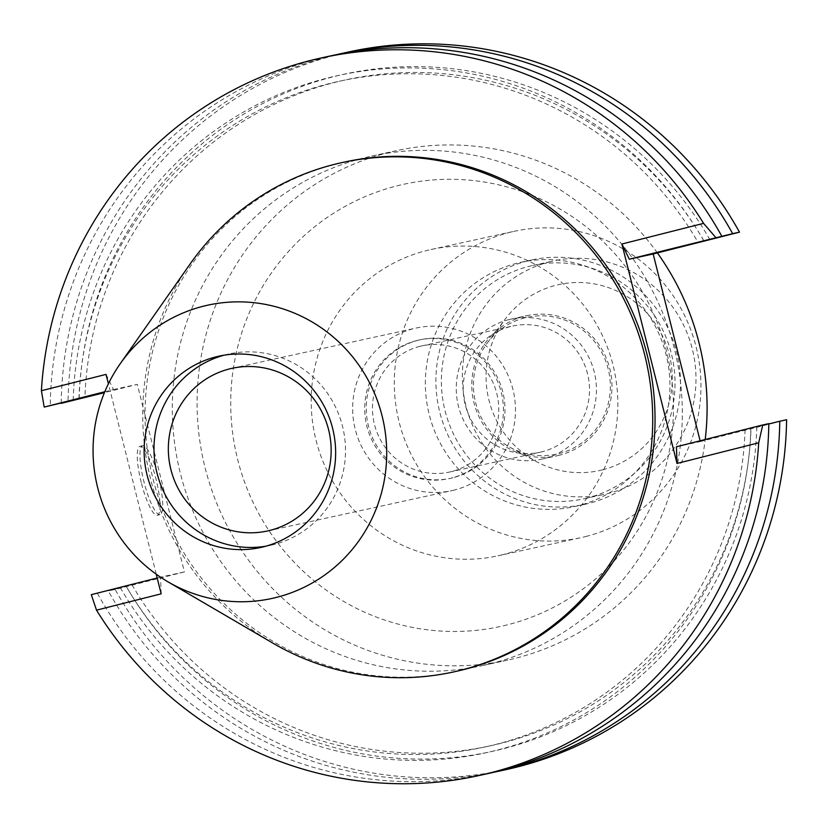 <?xml version="1.0" encoding="UTF-8"?>
<svg xmlns="http://www.w3.org/2000/svg" width="828" height="828" viewBox="0 0 828 828"><rect width="100%" height="100%" fill="white"/><g stroke="black" fill="none" stroke-linecap="round" stroke-linejoin="round"><path stroke-width="0.62" stroke-dasharray="4.14 3.1" d="M272.702 643.025A260.716 254.724 77.7 0 1 189.86 264.36M344.324 162.081A260.716 254.724 -102.3 0 0 336.541 163.913A260.716 254.724 -102.3 0 0 152.114 475.2A260.716 254.724 -102.3 0 0 455.773 671.456M156.233 574.208L108.396 383.778M700.095 440.796L700.281 441.562L676.435 446.778M348.795 51.926A367.373 358.938 -102.3 0 0 337.824 54.503A367.373 358.938 -102.3 0 0 68.031 401.859M505.836 769.678A367.373 358.938 -102.3 0 1 115.144 589.443L184.427 571.931L137.303 384.347L104.411 392.658M700.281 441.562L786.6 419.744M490.828 663.652A260.716 254.724 77.7 0 1 483.034 665.484A260.716 254.724 77.7 0 1 179.376 469.238A260.716 254.724 77.7 0 1 363.802 157.951A260.716 254.724 77.7 0 1 371.586 156.109A260.716 254.724 77.7 0 1 675.255 352.366A260.716 254.724 77.7 0 1 490.828 663.652M331.014 55.807A367.373 358.938 -102.3 0 0 320.032 58.395A367.373 358.938 -102.3 0 0 50.239 405.751M104.783 391.758L113.457 389.564L106.036 374.391M113.457 389.564L137.303 384.347M161.16 593.831L160.58 577.147L184.427 571.931M141.236 482.434A35.552 7.566 -104.2 0 1 139.922 446.344A35.552 7.566 -104.2 0 1 156.037 479.195A35.552 7.566 -104.2 0 1 157.351 515.285A35.552 7.566 -104.2 0 1 141.236 482.434M61.2 403.019A367.373 358.938 77.7 0 1 330.993 56.004A367.373 358.938 77.7 0 1 336.499 54.658M79.146 398.537A346.601 338.642 77.7 0 1 333.549 76.693A346.601 338.642 77.7 0 1 709.606 239.157M703.831 240.648A340.732 332.918 -102.3 0 0 345.162 79.974A340.732 332.918 -102.3 0 0 334.978 82.376A340.732 332.918 -102.3 0 0 84.932 397.264M78.96 398.579A340.732 332.918 77.7 0 1 329.016 83.68A340.732 332.918 77.7 0 1 339.201 81.279A340.732 332.918 77.7 0 1 697.963 242.128M703.759 240.669A346.601 338.642 -102.3 0 0 327.588 77.998A346.601 338.642 -102.3 0 0 73.174 400.038M157.185 578.006L160.58 577.147M493.519 772.327A367.373 358.938 77.7 0 1 108.313 590.933L126.084 586.162L91.297 594.659M97.362 593.334A367.373 358.938 -102.3 0 0 488.044 773.569M768.819 423.636L745.086 429.722L768.808 423.967M115.144 589.443L108.313 590.933M120.288 587.621A346.601 338.642 -102.3 0 0 496.458 750.292A346.601 338.642 -102.3 0 0 750.872 428.252M745.086 429.722A340.732 332.918 77.7 0 1 495.03 744.61A340.732 332.918 77.7 0 1 484.846 747.011A340.732 332.918 77.7 0 1 126.084 586.162M132.045 584.858A340.732 332.918 -102.3 0 0 490.818 745.707A340.732 332.918 -102.3 0 0 500.992 743.306A340.732 332.918 -102.3 0 0 751.048 428.407M756.833 426.948A346.601 338.642 77.7 0 1 502.42 748.988A346.601 338.642 77.7 0 1 126.26 586.317M158.728 478.512A35.552 7.566 75.8 0 0 142.623 445.671A35.552 7.566 75.8 0 0 143.937 481.751A35.552 7.566 75.8 0 0 160.042 514.602A35.552 7.566 75.8 0 0 158.728 478.512M657.37 252.913A260.716 254.724 -102.3 0 0 396.374 150.686A260.716 254.724 -102.3 0 0 388.58 152.528A260.716 254.724 -102.3 0 0 204.154 463.815A260.716 254.724 -102.3 0 0 507.812 660.071A260.716 254.724 -102.3 0 0 515.606 658.229A260.716 254.724 -102.3 0 0 705.208 439.502M507.233 624.881A226.334 221.138 77.7 0 1 237.688 459.561A226.334 221.138 77.7 0 1 396.954 185.876A226.334 221.138 77.7 0 1 666.488 351.196A226.334 221.138 77.7 0 1 507.233 624.881M502.71 554.698A156.761 153.17 77.7 0 1 498.021 555.805A156.761 153.17 77.7 0 1 315.437 437.795A156.761 153.17 77.7 0 1 426.327 250.625A156.761 153.17 77.7 0 1 431.015 249.518A156.761 153.17 77.7 0 1 613.6 367.518A156.761 153.17 77.7 0 1 502.71 554.698M585.82 536.513A156.761 153.17 -102.3 0 0 696.71 349.333A156.761 153.17 -102.3 0 0 514.126 231.333A156.761 153.17 -102.3 0 0 509.448 232.44A156.761 153.17 -102.3 0 0 398.547 419.61A156.761 153.17 -102.3 0 0 581.142 537.62A156.761 153.17 -102.3 0 0 585.82 536.513M578.089 505.742A125.038 122.171 77.7 0 1 574.363 506.622A125.038 122.171 77.7 0 1 428.728 412.499A125.038 122.171 77.7 0 1 517.169 263.211A125.038 122.171 77.7 0 1 520.905 262.331A125.038 122.171 77.7 0 1 666.54 356.444A125.038 122.171 77.7 0 1 578.089 505.742M527.736 260.892A125.038 122.171 -102.3 0 0 439.285 410.191A125.038 122.171 -102.3 0 0 584.92 504.314A125.038 122.171 -102.3 0 0 588.656 503.434A125.038 122.171 -102.3 0 0 677.107 354.136A125.038 122.171 -102.3 0 0 531.472 260.013A125.038 122.171 -102.3 0 0 527.736 260.892M587.29 498.001A119.439 116.696 77.7 0 1 583.73 498.839A119.439 116.696 77.7 0 1 444.615 408.939A119.439 116.696 77.7 0 1 529.102 266.326A119.439 116.696 77.7 0 1 532.673 265.488A119.439 116.696 77.7 0 1 671.787 355.388A119.439 116.696 77.7 0 1 587.29 498.001M550.071 261.741A119.439 116.696 -102.3 0 0 465.584 404.343A119.439 116.696 -102.3 0 0 604.699 494.254A119.439 116.696 -102.3 0 0 608.269 493.416A119.439 116.696 -102.3 0 0 692.757 350.803A119.439 116.696 -102.3 0 0 553.642 260.892A119.439 116.696 -102.3 0 0 550.071 261.741M602.36 469.88A95.179 92.995 77.7 0 1 536.161 461.475A95.179 92.995 77.7 0 1 505.059 319.297A95.179 92.995 77.7 0 1 555.981 285.267A95.179 92.995 77.7 0 1 669.335 354.788A95.179 92.995 77.7 0 1 602.36 469.88M524.828 317.849A69.997 68.393 -102.3 0 0 487.381 342.875A69.997 68.393 -102.3 0 0 510.255 447.43A69.997 68.393 -102.3 0 0 558.941 453.62A69.997 68.393 -102.3 0 0 608.197 368.977A69.997 68.393 -102.3 0 0 524.828 317.849M559.345 455.234A71.663 70.018 77.7 0 1 557.203 455.742A71.663 70.018 77.7 0 1 473.73 401.797A71.663 70.018 77.7 0 1 524.424 316.234A71.663 70.018 77.7 0 1 526.567 315.727A71.663 70.018 77.7 0 1 610.039 369.671A71.663 70.018 77.7 0 1 559.345 455.234M508.889 319.629A71.663 70.018 -102.3 0 0 458.194 405.192A71.663 70.018 -102.3 0 0 541.667 459.136A71.663 70.018 -102.3 0 0 543.81 458.64A71.663 70.018 -102.3 0 0 594.504 373.066A71.663 70.018 -102.3 0 0 511.031 319.122A71.663 70.018 -102.3 0 0 508.889 319.629M542.081 451.757A64.574 63.094 77.7 0 1 540.156 452.212A64.574 63.094 77.7 0 1 464.943 403.609A64.574 63.094 77.7 0 1 510.617 326.511A64.574 63.094 77.7 0 1 512.553 326.056A64.574 63.094 77.7 0 1 587.756 374.66A64.574 63.094 77.7 0 1 542.081 451.757M419.899 346.352A64.574 63.094 -102.3 0 0 374.215 423.46A64.574 63.094 -102.3 0 0 449.428 472.063A64.574 63.094 -102.3 0 0 451.353 471.608A64.574 63.094 -102.3 0 0 497.028 394.511A64.574 63.094 -102.3 0 0 421.825 345.897A64.574 63.094 -102.3 0 0 419.899 346.352M452.906 477.756A70.918 69.293 77.7 0 1 450.784 478.263A70.918 69.293 77.7 0 1 368.181 424.878A70.918 69.293 77.7 0 1 418.347 340.204A70.918 69.293 77.7 0 1 420.469 339.708A70.918 69.293 77.7 0 1 503.062 393.083A70.918 69.293 77.7 0 1 452.906 477.756M416.794 340.546A70.918 69.293 -102.3 0 0 366.628 425.219A70.918 69.293 -102.3 0 0 449.231 478.594A70.918 69.293 -102.3 0 0 451.343 478.098A70.918 69.293 -102.3 0 0 501.509 393.424A70.918 69.293 -102.3 0 0 418.916 340.039A70.918 69.293 -102.3 0 0 416.794 340.546M454.344 490.041A83.235 81.32 77.7 0 1 451.86 490.631A83.235 81.32 77.7 0 1 354.912 427.983A83.235 81.32 77.7 0 1 413.793 328.592A83.235 81.32 77.7 0 1 416.277 328.012A83.235 81.32 77.7 0 1 513.225 390.661A83.235 81.32 77.7 0 1 454.344 490.041M223.922 355.222A97.901 95.655 77.7 0 1 225.899 354.694A97.901 95.655 77.7 0 1 228.818 354.011A97.901 95.655 77.7 0 1 342.854 427.703A97.901 95.655 77.7 0 1 273.602 544.596A97.901 95.655 77.7 0 1 270.673 545.29A97.901 95.655 77.7 0 1 265.716 546.232M339.201 81.279L345.162 79.974M484.846 747.011L490.818 745.707M139.922 446.344L142.623 445.671M157.351 515.285L160.042 514.602M483.034 665.484L507.812 660.071M371.586 156.109L396.374 150.686M431.015 249.518L514.126 231.333M498.021 555.805L581.142 537.62M574.363 506.622L584.92 504.314M520.905 262.331L531.472 260.013M583.73 498.839L604.699 494.254M532.673 265.488L553.642 260.892M510.255 447.43L536.161 461.475M487.381 342.875L505.059 319.297M541.667 459.136L557.203 455.742M511.031 319.122L526.567 315.727M449.428 472.063L540.156 452.212M421.825 345.897L512.553 326.056M449.231 478.594L450.784 478.263M418.916 340.039L420.469 339.708M267.537 530.965L451.86 490.631M231.954 368.336L416.277 328.012M260.81 547.453L270.673 545.29M218.954 356.164L228.818 354.011"/><path stroke-width="1.24" d="M276.449 597.392A150.106 146.659 77.7 0 1 167.908 581.784A150.106 146.659 77.7 0 1 120.205 363.761A150.106 146.659 77.7 0 1 203.315 306.225A150.106 146.659 77.7 0 1 382.081 415.873A150.106 146.659 77.7 0 1 276.449 597.392M263.728 546.759A97.901 95.655 -102.3 0 0 332.991 429.867A97.901 95.655 -102.3 0 0 218.954 356.164A97.901 95.655 -102.3 0 0 216.036 356.858A97.901 95.655 -102.3 0 0 146.773 473.751A97.901 95.655 -102.3 0 0 260.81 547.453A97.901 95.655 -102.3 0 0 263.728 546.759M120.205 363.761L189.86 264.36A260.716 254.724 77.7 0 1 334.212 164.42A260.716 254.724 77.7 0 1 341.995 162.588A260.716 254.724 77.7 0 1 645.654 358.834A260.716 254.724 77.7 0 1 461.227 670.131A260.716 254.724 77.7 0 1 453.444 671.963A260.716 254.724 77.7 0 1 272.702 643.025L167.908 581.784M453.444 671.963L455.773 671.456A260.716 254.724 -102.3 0 0 463.566 669.614A260.716 254.724 -102.3 0 0 647.982 358.327A260.716 254.724 -102.3 0 0 344.324 162.081L341.995 162.588M108.396 383.778L106.036 374.391L41.4 390.723A367.373 358.938 77.7 0 1 310.552 60.475A367.373 358.938 77.7 0 1 321.533 57.888A367.373 358.938 77.7 0 1 703.583 223.363L621.9 244.012L677.014 463.452L758.696 442.804A367.373 358.938 77.7 0 1 489.545 773.062A367.373 358.938 77.7 0 1 478.574 775.639A367.373 358.938 77.7 0 1 96.524 610.164L161.16 593.831L156.233 574.208M621.9 244.012L629.321 259.195L653.168 253.979L700.095 440.796M758.696 442.804L762.754 424.961L676.435 446.778L677.014 463.452M653.168 253.979L739.487 232.161A367.373 358.938 -102.3 0 0 348.795 51.926L341.964 53.416A367.373 358.938 77.7 0 1 732.656 233.651L629.321 259.195M104.411 392.658L61.2 403.35A367.373 358.938 77.7 0 1 61.2 403.019M499.005 771.168L505.836 769.678A367.373 358.938 -102.3 0 0 516.807 767.09A367.373 358.938 -102.3 0 0 786.6 419.744L779.769 421.235A367.373 358.938 77.7 0 1 509.976 768.591A367.373 358.938 77.7 0 1 499.005 771.168A367.373 358.938 77.7 0 1 493.519 772.327M739.487 232.161L732.656 233.651M715.64 237.377L703.583 223.363M721.695 236.052A367.373 358.938 -102.3 0 0 331.014 55.807L321.533 57.888M41.4 390.723L44.184 407.076L84.932 397.264L61.2 403.35M44.184 407.076L104.783 391.758M336.499 54.658A367.373 358.938 77.7 0 1 341.964 53.416M157.185 578.006L91.297 594.659L96.524 610.164M478.574 775.639L488.044 773.569A367.373 358.938 -102.3 0 0 499.025 770.982A367.373 358.938 -102.3 0 0 768.819 423.636L762.754 424.961M768.808 423.967L779.769 421.235M705.208 439.502A260.716 254.724 -102.3 0 0 657.37 252.913M270.021 530.375A83.235 81.32 -102.3 0 0 328.902 430.995A83.235 81.32 -102.3 0 0 231.954 368.336A83.235 81.32 -102.3 0 0 229.47 368.926A83.235 81.32 -102.3 0 0 170.589 468.306A83.235 81.32 -102.3 0 0 267.537 530.965A83.235 81.32 -102.3 0 0 270.021 530.375M265.716 546.232A97.901 95.655 77.7 0 1 156.306 470.097A97.901 95.655 77.7 0 1 223.922 355.222"/></g></svg>
